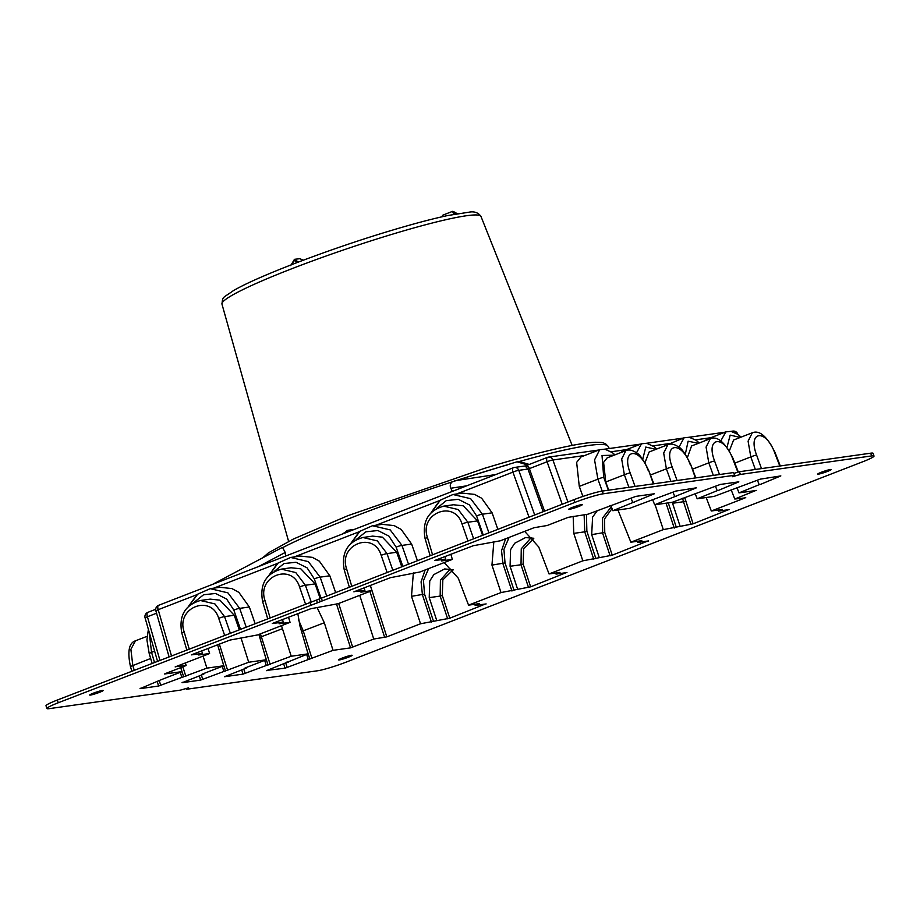 <?xml version="1.0" encoding="UTF-8"?>
<svg xmlns="http://www.w3.org/2000/svg" width="920" height="920" viewBox="0 0 920 920"><rect width="100%" height="100%" fill="white"/><g stroke="black" fill="none" stroke-linecap="round" stroke-linejoin="round"><path stroke-width="1.38" d="M288.523 617.182L290.053 622.345L257.635 634.926L229.965 640.078L192.165 654.557M201.664 650.877L202.434 653.453L199.318 654.66M603.244 493.798A22.253 2.012 161.3 0 0 574.804 502.435L573.873 499.709A22.253 2.012 -18.7 0 1 602.312 491.073L733.596 472.546L734.516 475.272L603.244 493.798L602.312 491.073M46.92 708.515A22.253 2.012 -18.7 0 1 58.282 702.754L317.446 602.795L316.526 600.058L57.35 700.028A22.253 2.012 -18.7 0 0 46 705.789L46.92 708.515A22.253 2.012 -18.7 0 0 49.289 708.641L180.573 690.103L188.565 687.827L186.403 689.287L317.688 670.749A22.253 2.012 161.3 0 0 346.127 662.124L862.649 461.805A22.253 2.012 161.3 0 0 874 456.032A22.253 2.012 161.3 0 0 871.631 455.917L740.358 474.444L732.366 476.721L734.516 475.272M317.446 602.795L574.804 502.435M317.228 607.821L324.323 622.771L333.04 650.336L350.554 647.864L373.738 639.043L386.814 636.858L420.532 623.783L449.788 618.194L485.323 604.026M486.128 603.922L475.18 605.463L474.731 604.279M493.833 541.696L491.958 565.11L500.997 592.572L468.567 605.153L479.515 603.601L475.18 605.463M479.515 603.601L478.71 603.716M500.997 592.572L530.633 586.833L566.168 572.677M566.973 572.562L556.036 574.103L555.611 573.01M647.783 541.029L612.248 555.185L582.82 560.832L549.044 573.942L559.981 572.401L556.036 574.103M559.981 572.401L559.188 572.504M647.91 541.351L648.588 540.914L647.91 541.351M641.01 540.776L637.64 542.455L648.588 540.914M641.136 541.098L641.815 540.661L641.136 541.098M617.941 509.979L630.867 542.202L641.815 540.661M630.867 542.202L663.297 529.632L693.094 523.825L728.629 509.668M721.475 509.565L718.497 511.094L729.433 509.553M721.602 509.898L722.28 509.45L721.602 509.898M706.181 497.524L711.332 511.002L722.28 509.45M711.332 511.002L745.05 497.927L734.781 499.019L755.711 490.532M744.924 497.593L745.729 497.478M736.966 487.646L738.99 492.89L756.516 490.417M738.99 492.89L759.92 484.403M695.152 493.557L697.188 498.789L714.035 496.421L760.173 479.171L780.838 475.904L760.725 484.288M780.838 475.904L780.033 476.019M697.188 498.789L718.106 490.303M680.018 526.021L672.244 502.308L720.291 484.449L738.829 481.838L718.911 490.187M738.829 481.838L738.024 481.953M672.221 502.32L654.66 504.792L696.417 487.818L675.751 491.084L629.694 508.323L612.846 510.703L654.407 493.752L635.881 496.374L587.891 514.222L568.238 517.339L547.181 525.504L534.106 527.7L500.399 540.776L473.271 545.721L435.47 560.199M675.591 496.305L676.395 496.19M695.612 487.933L696.417 487.818M633.776 502.205L634.581 502.09M653.602 493.867L654.407 493.752M273.01 623.196L310.81 608.718L338.1 603.716L371.887 590.617L360.939 592.158L364.895 590.444L354.625 591.548L390.287 577.714L419.922 571.987L452.352 559.406L441.416 560.947L445.74 559.096L434.769 560.51M441.37 560.82L442.083 560.51M353.912 591.87L354.625 591.548M360.904 592.031L361.617 591.721M279.783 623.449L283.279 622.104L272.297 623.519M290.053 622.345L279.082 623.771M202.434 653.453L191.452 654.867M208.058 648.393L209.587 653.556L198.605 654.971M209.587 653.556L175.869 666.632L186.139 665.528L165.083 673.693M175.869 666.632L175.156 666.942M180.745 667.621L181.93 671.657L164.369 674.004M181.93 671.657L160.873 679.834M217.603 644.69L223.744 665.758L206.896 668.138L158.619 686.032L140.093 688.643L160.161 680.144M140.047 688.516L140.76 688.206M223.744 665.758L202.687 673.923M245.203 667.92L266.26 659.755L248.71 662.239L200.629 680.098L182.102 682.72L203.826 674.107L201.974 674.245M182.056 682.594L182.769 682.272M244.49 668.242L246.238 668.127L224.503 676.729L243.041 674.119L291.226 656.236L308.073 653.856L267.191 670.358L285.05 668.184L333.04 650.336M225.181 676.292L224.468 676.602M287.017 662.02L286.304 662.331M267.191 670.358L266.478 670.668M343.355 658.938A7.13 0.644 -18.7 0 1 338.629 659.893A7.13 0.644 -18.7 0 1 347.426 656.27A7.13 0.644 161.3 0 1 352.141 655.316A7.13 0.644 161.3 0 1 343.355 658.938M830.921 469.844A7.13 0.644 161.3 0 0 831.231 469.51A7.13 0.644 161.3 0 0 825.389 470.822A7.13 0.644 161.3 0 0 818.041 473.765A7.13 0.644 -18.7 0 0 817.719 474.087A7.13 0.644 -18.7 0 0 823.538 472.799A7.13 0.644 -18.7 0 0 830.921 469.844M89.999 694.703A7.13 0.644 -18.7 0 1 97.359 691.771A7.13 0.644 -18.7 0 1 103.201 690.46A7.13 0.644 -18.7 0 1 102.89 690.793A7.13 0.644 161.3 0 1 95.496 693.737A7.13 0.644 161.3 0 1 89.688 695.037A7.13 0.644 161.3 0 1 89.999 694.703M577.576 505.609A7.13 0.644 161.3 0 0 568.778 509.231A7.13 0.644 161.3 0 0 573.493 508.277A7.13 0.644 -18.7 0 0 582.291 504.654A7.13 0.644 -18.7 0 0 577.576 505.609M283.279 622.104L282.52 619.516M874 456.032L873.08 453.307A22.253 2.012 161.3 0 0 870.711 453.18L739.427 471.718L733.884 473.397M316.526 600.058L573.873 499.709M740.358 474.444L739.427 471.718M322.149 600.415L321.229 597.689M310.925 604.773L310.005 602.036M186.403 689.287L186.116 688.424M148.005 612.329A4.566 1.966 68.8 0 0 147.809 612.375A4.566 1.966 68.8 0 0 147.418 616.756L145.084 617.883L157.504 661.181M507.414 464.876A183.379 16.617 -18.7 0 0 486.784 470.994A183.379 16.617 161.3 0 0 465.301 477.664L517.017 461.805L520.294 461.782L529.253 464.439M465.301 477.664L452.318 481.827C450.225 483.494 449.73 485.633 450.811 488.232L452.352 491.383M281.658 547.779L212.451 584.43L281.555 547.837L282.658 547.63L285.211 552.46L285.556 556.071M281.555 547.837L282.658 547.63A183.379 16.617 161.3 0 1 452.318 481.827M457.136 213.704L452.548 211.358L454.054 212.014L455.009 214.084M453.893 214.302L452.548 211.358L442.957 215.084L442.094 216.775M291.881 264.558L294.538 259.313L294.308 260.486L297.148 262.533M291.26 264.799L294.331 259.647M298.356 262.073L294.538 259.313L299.736 258.704M299.609 258.623L303.381 260.164L299.517 258.612M342.539 533.979L347.921 530.311L350.072 531.058M196.868 594.699L158.205 609.695A4.566 1.966 -111.2 0 1 158.596 605.314A4.566 4.566 0 0 0 155.871 610.822L158.205 609.695L171.442 655.776M431.756 511.991L440.3 500.158L452.962 494.511L462.702 493.143L474.639 494.408L481.631 498.214L492.108 512.842L497.8 529.207M351.428 542.88L359.961 531.265L372.497 525.722L382.237 524.342L394.174 525.607L401.166 529.414L411.642 544.053L417.335 560.418M335.512 592.146L329.808 575.782L319.343 561.154L312.351 557.347L300.403 556.082L290.662 557.451L278.058 563.063L269.525 574.793M255.035 623.357L249.343 606.993L238.867 592.365L231.886 588.558L219.937 587.293L210.197 588.662L197.708 594.17L189.186 605.693M529 517.109L512.946 472.121A4.566 1.966 -111.2 0 1 513.337 467.739A4.566 1.966 -111.2 0 1 513.533 467.682A4.566 4.094 82 0 1 518.776 470.35A4.566 0.621 160.4 0 0 512.946 472.121L456.492 494.017M158.792 605.256A4.566 1.966 -111.2 0 0 158.596 605.314L513.337 467.739A4.566 4.566 0 0 1 514.349 467.475L525.515 465.899L547.469 457.378A4.566 1.966 68.8 0 0 547.078 461.759A4.566 0.621 -19.6 0 1 552.897 460A4.566 4.094 -98 0 0 547.664 457.332A4.566 1.966 68.8 0 0 547.469 457.378A4.566 4.566 0 0 1 548.481 457.113L598.931 449.995M543.156 511.623L527.965 469.05L529.379 468.625C528.827 466.543 527.424 465.681 525.205 466.037L527.965 469.05L518.776 470.35L534.681 514.912M149.236 632.351L151.536 652.28L154.468 662.365M131.801 671.151L130.456 666.517C127.282 651.44 128.961 642.873 135.493 640.803L130.881 649.313L132.802 665.413L134.205 670.22M704.731 440.864L707.112 439.15L725.869 431.882L720.808 440.853M663.124 446.534L684.054 437.782L678.948 447.258M656.788 448.994L654.189 446.729L646.668 443.256L641.539 443.785L622.782 451.053L620.425 452.732M614.939 454.859L612.375 452.628L604.854 449.155L599.725 449.684L580.968 456.952L576.644 462.38L579.278 486.392L582.912 496.432M729.365 450.846L733.573 440.036L752.318 432.768L748.086 441.14L750.812 456.918A4.566 0.586 160.1 0 1 756.619 455.112C747.327 431.031 765.831 428.386 774.606 452.571L775.077 452.559C767.13 436.471 759.552 429.87 752.318 432.768M687.389 457.585L691.564 445.97L710.309 438.702L706.077 447.062L708.791 462.852L692.472 469.177M653.384 483.862L648.646 470.407C643.574 459.931 639.561 454.1 636.606 452.928C632.511 450.098 628.946 449.328 625.899 450.616L621.667 458.976L624.381 474.766L628.912 487.324M625.899 450.616L607.143 457.884L603.601 462.334L605.751 481.988L624.381 474.766A4.566 0.586 160.1 0 1 630.188 472.96L635.064 486.45M608.718 490.176L605.751 481.988M695.394 477.94L690.655 464.485C685.584 453.997 681.57 448.178 678.615 446.993C674.532 444.164 670.956 443.394 667.908 444.682L649.152 451.961L644.943 462.76M599.725 449.684L594.561 459.885L597.896 479.171L602.209 491.084M641.539 443.785L636.479 452.824M667.908 444.682L663.676 453.042L666.39 468.832L670.921 481.39M482.505 535.141L477.549 520.892L467.866 522.261L473.558 538.614M432.48 554.541L427.421 537.418C419.037 513.141 454.652 499.296 462.035 523.997A4.566 0.609 -19.2 0 1 467.866 522.261L458.229 509.553L443.727 506.138L453.468 504.758L463.243 505.804L477.549 520.892M401.66 566.501L396.692 552.253L387.021 553.621L392.713 569.963M351.635 585.89L346.575 568.767C338.192 544.502 373.808 530.644 381.179 555.346A4.566 0.609 -19.2 0 1 387.021 553.621L377.372 540.914L362.871 537.498L372.623 536.118L382.398 537.153L396.692 552.253M350.83 543.433L359.49 531.495L372.497 525.722L390.183 529.897L401.959 545.41L408.388 563.879M320.137 598.403L315.089 583.901L300.782 568.801L291.007 567.766L281.267 569.146C265.776 573.678 259.566 584.487 262.625 601.588L267.616 618.481M230.253 632.971L224.56 616.619L214.923 603.922L200.41 600.495C184.92 605.038 178.71 615.848 181.78 632.937L186.771 649.831M239.189 629.498L234.232 615.261L219.937 600.162L210.162 599.127L200.41 600.495M249.343 606.993L239.671 608.361L227.907 592.848L210.197 588.662L197.248 594.389L188.588 606.222M326.565 595.619L320.137 577.15L308.372 561.637L290.662 557.451L277.575 563.304L268.916 575.379M311.132 601.703L305.405 585.269L295.768 572.562L281.267 569.146M431.147 512.601L439.806 500.411L452.962 494.511L470.66 498.686L482.436 514.211L488.865 532.68M145.084 617.883A4.566 4.566 0 0 1 147.809 612.375L155.698 609.316M359.731 595.32L373.738 639.043M248.71 662.239L241.178 638.422M206.896 668.138L203.078 656.075M308.073 653.856L300.023 626.198L297.827 613.582M281.486 625.681L291.226 656.236M266.26 659.755L258.888 634.432M223.813 671.289L222.249 666.333M181.803 677.223L180.251 672.313M185.392 662.94L186.139 665.528M371.887 590.617L370.357 585.453M452.352 559.406L450.823 554.242M364.895 590.444L364.124 587.868M445.74 559.096L444.981 556.508M612.846 510.703L610.822 505.459M654.66 504.792L652.636 499.56M717.094 490.44L715.438 486.151M759.103 484.518L757.447 480.228M731.158 489.773L734.781 499.019M549.044 573.942L538.729 546.963L524.676 531.357M468.567 605.153L458.263 578.174L444.21 562.568M413.367 572.907L411.493 596.309L420.532 623.783M663.297 529.632L655.097 504.735M582.82 560.832L573.781 533.37L573.172 516.304M509.105 537.395L503.93 549.378L505.022 562.902L514.073 590.375M533.566 538.234L525.538 537.579L514.717 543.237L510.577 549.654L510.071 566.283L521.019 564.742L528.505 587.477M517.558 589.03L510.071 566.283M428.639 568.606L423.453 580.577L424.557 594.113L433.596 621.586M453.41 569.825L444.682 568.939L433.86 574.586L429.732 581.003L429.226 597.632L440.162 596.091L447.649 618.838M436.712 620.379L429.226 597.632M505.62 538.752L501.538 550.643L502.895 563.558L511.934 591.031M533.772 538.487L523.629 548.653L523.146 564.075L530.633 586.833M453.18 569.745L442.83 579.876L442.29 595.435L449.788 618.194M531.15 537.671L521.26 548.803L521.019 564.742L523.146 564.075M450.305 569.02L440.416 580.163L440.162 596.091L442.29 595.435M425.155 569.952L421.072 581.854L422.429 594.769L431.468 622.231M637.64 542.455L637.203 541.305M599.173 557.37L591.686 534.635L592.595 517.086L597.402 510.531M609.787 505.758L610.949 505.804M595.895 558.647L586.856 531.162L586.466 514.418M718.497 511.094L718.094 510.048M573.781 533.37L584.729 531.829L584.131 514.751M612.248 555.185L604.75 532.427L604.555 518.914L612.03 508.576M693.094 523.825L684.733 497.467M610.109 555.829L602.623 533.082L602.577 517.983L611.34 506.782M672.531 503.274L683.48 501.733L682.617 498.284M674.693 496.432L673.026 492.142M632.684 502.354L631.016 498.076M266.225 665.298L264.661 660.376M308.234 659.375L306.659 654.407M288.248 662.193L288.075 661.606M260.417 633.845L270.169 664.401M298.54 619.873L303.266 630.936L311.983 658.501M871.631 455.917L870.711 453.18M733.838 476.422L733.643 475.847M320.091 601.76L319.171 599.035M58.282 702.754L57.35 700.028M156.549 613.214L147.418 616.756L159.907 660.249M527.792 465.014L517.017 461.805M495.742 474.559L454.399 480.815M519.098 461.564A183.379 16.617 -18.7 0 1 607.959 446.188L609.351 448.523M221.961 304.106C222.893 296.113 222.088 298.735 233.024 290.892C256.036 277.023 327.554 249.688 387.987 231.472C411.792 224.261 431.71 218.948 447.729 215.533L468.981 212.198C474.248 211.151 478.239 212.566 480.976 216.43A136.724 12.397 -18.7 0 0 390.54 234.761A136.724 12.397 161.3 0 0 221.961 304.106L288.604 541.385M466.67 485.841L450.811 488.232M258.715 566.478L285.211 552.46M439.633 500.549L376.015 525.228M359.168 531.76L294.193 556.957M277.345 563.488L213.727 588.167M544.536 511.083L529.379 468.625L547.078 461.759L562.223 504.217M567.881 501.986L552.897 460L584.717 455.503M611.168 451.766L626.531 449.604M652.981 445.866L669.047 443.601M695.497 439.863L710.861 437.702M737.184 433.883A4.566 4.094 -98 0 0 732.803 431.089L730.997 431.353M130.456 666.517L150.661 658.478M154.606 651.084L149.178 653.384L146.924 639.963L148.373 629.372M727.019 447.281L730.158 435.125L740.301 437.425M774.606 452.571L779.815 466.014M761.495 468.602L756.619 455.112M755.343 469.476L750.812 456.918L734.85 463.105M685.308 454.261L688.114 441.209L698.452 443.302M713.333 475.398L708.791 462.852A4.566 0.586 160.1 0 1 714.61 461.046C705.318 436.966 723.821 434.309 732.596 458.505L733.067 458.493C725.121 442.405 717.531 435.804 710.309 438.702M719.486 474.536L714.61 461.046M732.596 458.505L737.886 472.19M690.184 464.485C681.432 440.335 662.906 442.911 672.198 467.026L677.074 480.516M648.174 470.419C639.423 446.257 620.896 448.845 630.188 472.96M614.1 455.193L602.025 455.492L603.716 477.353L608.361 490.222M655.948 449.316L645.794 447.062L642.7 459.333M579.278 486.392L597.896 479.171A4.566 0.586 160.1 0 1 603.716 477.353M650.428 475.019L666.39 468.832A4.566 0.586 160.1 0 1 672.198 467.026M436.517 508.53L446.257 500.629L458.286 499.307L469.384 504.896L476.594 515.936L483.184 534.876M462.035 523.997L467.889 540.81M427.421 537.418L425.086 538.579L430.077 555.473M356.12 539.649L365.861 531.817L377.867 530.518L388.941 536.118L396.129 547.147A4.566 0.609 -19.2 0 1 401.959 545.41L411.642 544.053M396.129 547.147L402.718 566.087M346.575 568.767L344.241 569.928L349.232 586.822M381.179 555.346L387.032 572.171M329.808 575.782L320.137 577.15A4.566 0.609 -19.2 0 0 314.295 578.875L307.108 567.858L296.022 562.258L283.992 563.558L274.252 571.423M320.919 597.896L314.295 578.875M315.089 583.901L305.405 585.269A4.566 0.609 -19.2 0 0 299.563 586.995C292.215 562.327 256.577 576.115 264.96 600.426L270.02 617.55M305.417 603.819L299.563 586.995M224.572 635.168L218.718 618.355C211.37 593.688 175.731 607.464 184.115 631.775L189.175 648.899M218.718 618.355A4.566 0.609 -19.2 0 1 224.56 616.619L234.232 615.261M184.115 631.775L181.78 632.937M240.419 629.027L233.829 610.086L226.665 599.081L215.602 593.469L203.596 594.745L193.844 602.554M233.829 610.086A4.566 0.609 -19.2 0 1 239.671 608.361L246.1 626.831M264.96 600.426L262.625 601.588M492.108 512.842L482.436 514.211A4.566 0.609 -19.2 0 0 476.594 515.936M338.675 603.497L352.682 647.208M369.909 591.376L384.686 637.502M336.49 603.945L350.554 647.864M227.654 670.404L219.316 644.023M225.515 671.048L222.513 661.526M183.701 676.947L180.757 667.621M202.768 679.454L201.376 675.061M200.629 680.098L199.295 675.866M158.619 686.032L157.286 681.8M160.747 685.388L159.367 680.995M185.84 676.303L182.839 666.804M370.495 585.913L386.814 636.858M505.022 562.902L491.958 565.11M424.557 594.113L411.493 596.309M676.361 527.436L668.276 502.872M586.856 531.162L584.729 531.829L593.768 559.291M604.75 532.427L591.686 534.635M685.607 501.066L683.48 501.733L690.966 524.481M674.233 528.08L666.045 503.194M324.323 622.771L301.553 631.465M306.843 649.623L309.856 659.145M265.029 655.523L268.042 665.045M259.739 637.365L282.509 628.67M243.777 669.081L245.168 673.463M241.695 669.886L243.041 674.119M283.705 663.952L285.05 668.184M285.786 663.147L287.178 667.54M567.605 502.136L574.873 499.318M88.504 687.942L95.737 685.135M262.763 557.784L268.536 552.782L293.319 539.074L348.013 515.637L484.483 468.349C518.5 458.056 546.514 450.65 568.548 446.131C579.933 443.808 588.823 442.52 595.194 442.267C604.693 442.37 602.473 442.773 605.751 443.969L607.959 446.188M480.976 216.43L572.148 445.406M453.399 211.519L457.309 213.681M441.853 216.833L442.497 215.579M290.708 265.615L294.411 259.405M354.441 529.356L348.209 530.242M346.863 530.725L347.921 530.311M155.871 610.822L169.038 656.707M604.854 449.155L640.734 444.095M646.668 443.256L683.261 438.092M689.183 437.253L725.075 432.181M737.69 433.952A4.566 4.566 0 0 0 732.803 431.089M152.064 663.297L149.178 653.384M135.493 640.803L146.981 636.352M780.263 465.957L775.077 452.559M699.292 442.968L696.037 440.231L689.183 437.253L684.054 437.782M738.311 472.052L733.067 458.493M695.842 477.871L690.655 464.485M653.832 483.805L648.646 470.407M443.727 506.138C428.237 510.669 422.027 521.479 425.086 538.579M362.871 537.498C347.392 542.029 341.171 552.839 344.241 569.928M741.14 437.103L737.851 434.332L730.997 431.353L725.869 431.882"/></g></svg>
